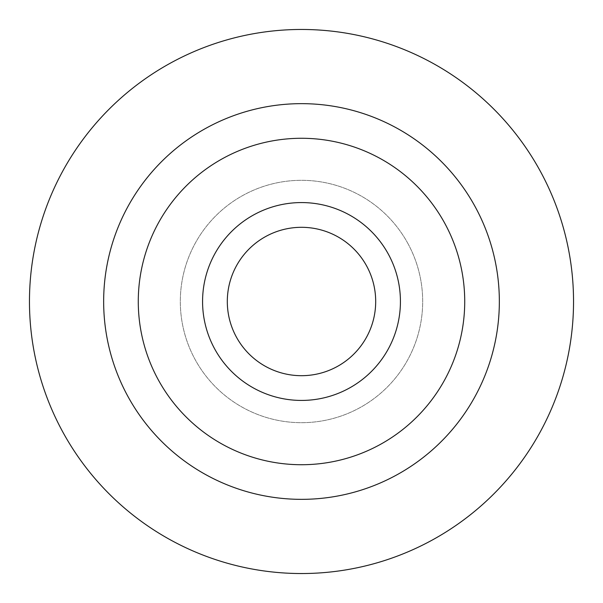 <?xml version="1.0" encoding="UTF-8"?>
<svg xmlns="http://www.w3.org/2000/svg" width="603" height="603" viewBox="0 0 603 603"><rect width="100%" height="100%" fill="white"/><g stroke="black" fill="none" stroke-linecap="round" stroke-linejoin="round"><path stroke-width="0.45" stroke-dasharray="3.02 2.26" d="M407.847 243.401A121.18 121.18 0 0 0 243.401 195.153A121.18 121.18 0 0 0 195.153 359.599A121.18 121.18 0 0 0 359.599 407.847A121.18 121.18 0 0 0 407.847 243.401A121.18 121.18 0 0 0 243.401 195.153A121.18 121.18 0 0 0 195.153 359.599A121.18 121.18 0 0 0 359.599 407.847A121.18 121.18 0 0 0 407.847 243.401M540.235 171.079A272.036 272.036 0 0 0 171.079 62.765A272.036 272.036 0 0 0 62.765 431.921A272.036 272.036 0 0 0 431.921 540.235A272.036 272.036 0 0 0 540.235 171.079M475.126 206.648A197.844 197.844 0 0 0 206.648 127.874A197.844 197.844 0 0 0 127.874 396.352A197.844 197.844 0 0 0 396.352 475.126A197.844 197.844 0 0 0 475.126 206.648M444.743 223.246A163.225 163.225 0 0 0 223.246 158.257A163.225 163.225 0 0 0 158.257 379.754A163.225 163.225 0 0 0 379.754 444.743A163.225 163.225 0 0 0 444.743 223.246M236.391 337.069A74.192 74.192 0 0 0 337.069 366.609A74.192 74.192 0 0 0 366.609 265.931A74.192 74.192 0 0 0 265.931 236.391A74.192 74.192 0 0 0 236.391 337.069"/><path stroke-width="0.9" d="M540.235 171.079A272.036 272.036 0 0 0 171.079 62.765A272.036 272.036 0 0 0 62.765 431.921A272.036 272.036 0 0 0 431.921 540.235A272.036 272.036 0 0 0 540.235 171.079M475.126 206.648A197.844 197.844 0 0 0 206.648 127.874A197.844 197.844 0 0 0 127.874 396.352A197.844 197.844 0 0 0 396.352 475.126A197.844 197.844 0 0 0 475.126 206.648M444.743 223.246A163.225 163.225 0 0 0 223.246 158.257A163.225 163.225 0 0 0 158.257 379.754A163.225 163.225 0 0 0 379.754 444.743A163.225 163.225 0 0 0 444.743 223.246M366.609 265.931A74.192 74.192 0 0 0 265.931 236.391A74.192 74.192 0 0 0 236.391 337.069A74.192 74.192 0 0 0 337.069 366.609A74.192 74.192 0 0 0 366.609 265.931M388.317 254.074A98.922 98.922 0 0 0 254.074 214.683A98.922 98.922 0 0 0 214.683 348.926A98.922 98.922 0 0 0 348.926 388.317A98.922 98.922 0 0 0 388.317 254.074"/></g></svg>
